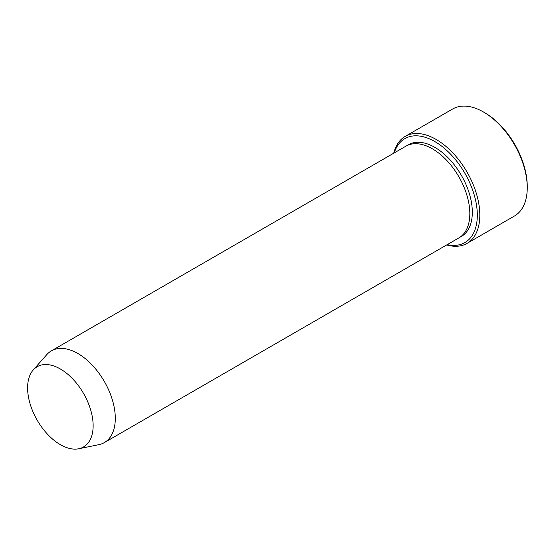 <?xml version="1.0" encoding="UTF-8"?>
<svg xmlns="http://www.w3.org/2000/svg" width="555" height="555" viewBox="0 0 555 555"><rect width="100%" height="100%" fill="white"/><g stroke="black" fill="none" stroke-linecap="round" stroke-linejoin="round"><path stroke-width="0.83" d="M447.233 244.63A60.023 34.653 -120 0 0 464.882 173.278A60.023 34.653 -120 0 0 394.265 152.896M60.37 368.992A46.342 26.758 60 0 1 91.7 413.829A46.342 26.758 60 0 1 78.727 448.766A46.342 26.758 60 0 1 37.199 420.204A46.342 26.758 60 0 1 33.231 369.956A46.342 26.758 60 0 1 60.37 368.992M33.231 369.956L46.828 354.596A52.961 30.58 60 0 1 51.365 350.871A52.961 30.58 60 0 1 77.846 353.493A52.961 30.58 60 0 1 112.443 400.162A52.961 30.58 60 0 1 104.326 442.606A52.961 30.58 60 0 1 98.832 444.666L78.727 448.766M51.365 350.871L405.892 146.18A52.961 30.58 60 0 1 432.373 148.802A52.961 30.58 60 0 1 466.977 195.478A52.961 30.58 60 0 1 458.86 237.915L104.326 442.606M446.692 244.942A61.792 35.673 -120 0 0 467.019 243.402A61.792 35.673 -120 0 0 476.488 193.882A61.792 35.673 -120 0 0 436.119 139.437A61.792 35.673 -120 0 0 405.226 136.377A61.792 35.673 -120 0 0 393.724 153.208M405.226 136.377L452.665 108.988A61.792 35.673 60 0 1 483.558 112.048L483.558 112.048A61.792 35.673 60 0 1 527.25 187.722A61.792 35.673 60 0 1 514.45 216.013L467.019 243.402M484.806 112.769L483.558 112.048L484.806 112.769A60.023 34.653 60 0 1 527.25 186.286L527.25 187.722M407.176 145.514A52.961 30.58 60 0 1 434.87 147.366A52.961 30.58 60 0 1 469.801 195.173A52.961 30.58 60 0 1 460.074 237.145"/></g></svg>
